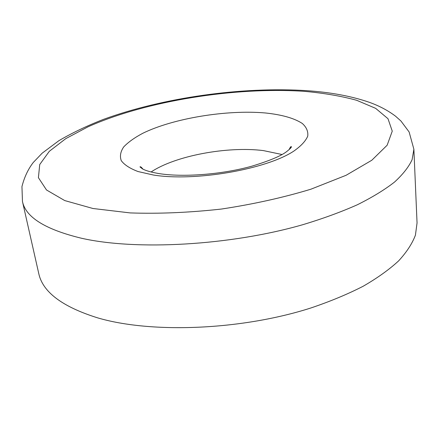 <?xml version="1.0" encoding="UTF-8"?>
<svg xmlns="http://www.w3.org/2000/svg" width="439" height="439" viewBox="0 0 439 439"><rect width="100%" height="100%" fill="white"/><g stroke="black" fill="none" stroke-linecap="round" stroke-linejoin="round"><path stroke-width="0.66" d="M151.093 171.984C175.216 155.763 227.468 146.044 263.373 150.593L282.025 154.512M153.414 175.024L138.071 171.55C129.939 168.477 124.33 164.839 121.257 160.641C119.66 156.235 120.478 151.664 123.705 146.928C128.183 142.209 134.532 137.665 142.757 133.297C173.421 118.245 226.798 109.536 265.425 112.977C281.876 114.694 294.157 118.179 302.262 123.436C306.471 127.195 308.299 131.426 307.744 136.117C305.703 140.996 301.077 145.984 293.861 151.076C266.314 169.394 194.845 181.801 153.414 175.024M413.884 149.255L412.111 159.664C408.758 166.952 402.881 174.431 394.474 182.108C384.591 189.807 372.217 197.358 357.351 204.761C341.147 211.966 322.967 218.611 302.817 224.691C230.047 245.626 136.134 250.707 81.281 238.196C45.255 229.454 25.649 217.217 22.46 201.479L38.736 273.437C42.588 291.919 62.135 306.702 97.376 317.781C150.972 333.722 241.192 330.304 310.872 307.98C330.172 301.461 347.578 294.229 363.091 286.288C377.32 278.079 389.163 269.612 398.612 260.892C406.646 252.162 412.254 243.568 415.431 235.128L417.05 222.963L413.884 149.255L409.121 131.963L400.928 120.994L395.473 116.137C387.807 110.381 379.011 105.744 369.078 102.227C351.293 96.119 330.496 92.261 306.685 90.659C242.141 86.483 163.143 97.557 103.505 119.359C86.955 125.817 72.078 132.929 58.875 140.699L42.155 153.184L33.26 162.49C28.085 169.202 24.315 177.235 21.95 186.586L22.46 201.479M92.975 208.503L130.18 212.915C158.808 213.903 189.214 212.613 221.399 209.052C253.44 204.195 283.27 197.583 310.883 189.209L346.091 175.287L371.806 160.246L387.149 145.221L392.257 131.151L387.994 118.711L375.652 108.351L356.682 100.295C341.29 96.075 323.883 93.095 304.463 91.35C234.86 86.686 146.072 100.86 87.948 126.849L65.845 138.592L49.322 151.301L39.73 164.526L38.407 177.669L46.507 189.977L64.714 200.568L92.975 208.503M289.109 149.661C290.179 147.241 290.947 146.253 291.403 146.708C291.584 147.301 290.009 148.931 286.672 151.581C281.02 155.96 269.403 160.833 251.832 166.194C221.827 174.574 182.58 177.477 158.737 173.542C151.323 172.269 145.935 170.738 142.582 168.955L139.992 166.913C140.31 166.348 141.309 167.1 142.982 169.158"/></g></svg>
